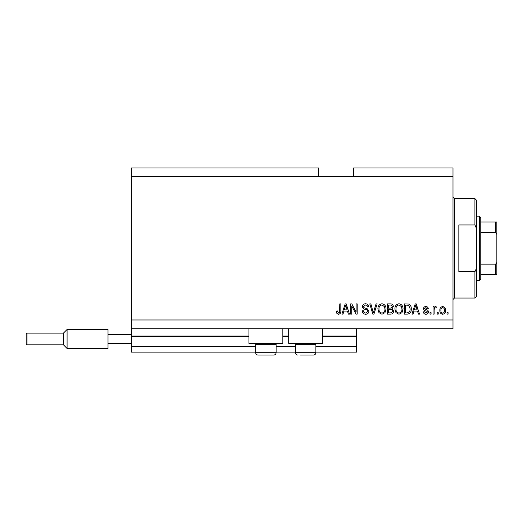 <?xml version="1.0" encoding="UTF-8"?>
<svg xmlns="http://www.w3.org/2000/svg" width="523" height="523" viewBox="0 0 523 523"><rect width="100%" height="100%" fill="white"/><g stroke="black" fill="none" stroke-linecap="round" stroke-linejoin="round"><path stroke-width="0.78" d="M131.397 176.715L318.507 176.715L318.507 167.942L131.397 167.942L131.397 352.129L255.655 352.129M276.118 352.129L295.417 352.129M315.879 352.129L356.516 352.129L356.516 346.285L315.879 346.285M131.397 346.285L255.655 346.285M276.118 346.285L295.417 346.285M322.606 336.635L356.516 336.635L356.516 346.285M356.516 336.635L356.516 336.054L322.606 336.054M131.397 336.054L248.928 336.054M282.845 336.054L288.689 336.054M356.516 328.745L356.516 336.054M282.845 328.745L282.845 343.363L248.928 343.363L248.928 328.745M288.689 328.745L288.689 343.363L322.606 343.363L322.606 328.745M318.507 176.715L353.594 176.715L353.594 167.942L452.996 167.942L452.996 328.745L131.397 328.745M351.731 305.981L351.731 314.127L350.672 314.127L350.672 303.889L351.802 303.889L356.117 312.048L356.117 303.889L357.183 303.889L357.183 314.127L356.045 314.127L351.731 305.981M368.878 311.277C368.689 313.205 367.61 314.199 365.655 314.258C363.498 314.12 362.361 312.97 362.23 310.806L363.295 310.669C363.433 312.172 364.25 312.97 365.747 313.061L367.813 311.309C367.492 310.119 366.643 309.472 365.257 309.374C363.59 309.106 362.674 308.165 362.498 306.563C362.648 304.765 363.642 303.83 365.466 303.758C367.414 303.856 368.46 304.87 368.61 306.818L367.545 306.949C367.453 305.667 366.767 305.007 365.499 304.955L363.563 306.589L363.897 307.629L367.296 308.832L368.878 311.277M377.155 303.889L373.932 314.127L372.834 314.127L369.774 303.889L370.872 303.889L373.33 312.931L376.05 303.889L377.155 303.889M381.967 314.258L378.946 312.649L377.913 309.145C377.789 306.099 379.142 304.308 381.973 303.758C384.745 304.288 386.092 306.047 386.02 309.021L384.974 312.695L381.967 314.258M398.977 314.258L395.957 312.649L394.924 309.145C394.8 306.099 396.153 304.308 398.984 303.758C401.756 304.288 403.102 306.047 403.03 309.021L401.984 312.695L398.977 314.258M438.248 312.662L438.248 314.127L437.182 314.127L437.182 312.662L438.248 312.662M445.557 310.329C445.694 312.545 444.74 313.852 442.7 314.258C440.68 313.865 439.732 312.577 439.843 310.407C439.725 308.224 440.673 306.936 442.7 306.55C444.687 306.929 445.642 308.184 445.557 310.329M338.525 314.258L336.923 313.532L336.315 311.067L337.381 310.937L338.571 313.061L339.636 312.29L339.773 303.889L340.839 303.889L340.839 310.839C341.042 312.774 340.27 313.911 338.525 314.258M353.594 176.715L452.996 176.715M131.397 319.971L452.996 319.971M413.935 311.067L413.039 314.127L411.934 314.127L415.203 303.889L416.236 303.889L419.505 314.127L418.4 314.127L417.511 311.067L413.935 311.067M428.409 311.858C428.298 313.401 427.454 314.199 425.899 314.258C424.401 314.179 423.552 313.382 423.362 311.865L424.428 311.734L425.97 313.192L427.35 312.041L427.108 311.368L426.101 310.956C424.624 310.773 423.754 310.015 423.493 308.675C423.637 307.276 424.421 306.57 425.853 306.55C427.271 306.576 428.082 307.282 428.278 308.675L427.213 308.812L425.892 307.616L424.558 308.524L426.088 309.57C427.513 309.747 428.291 310.512 428.409 311.858M431.07 312.662L431.07 314.127L430.004 314.127L430.004 312.662L431.07 312.662M434.123 310.27L434.123 314.127L433.064 314.127L433.064 306.681L434.123 306.681L434.123 307.87L435.384 306.55L436.385 306.949L435.986 308.014L435.267 307.877L434.312 308.747L434.123 310.27M448.08 312.662L448.08 314.127L447.015 314.127L447.015 312.662L448.08 312.662M411.268 308.956C411.451 311.983 410.15 313.708 407.378 314.127L404.357 314.127L404.357 303.889L408.868 304.079C410.633 305.151 411.438 306.772 411.268 308.956M393.597 311.12C393.505 313.107 392.472 314.107 390.498 314.127L387.347 314.127L387.347 303.889L390.518 303.889C392.237 303.902 393.178 304.759 393.329 306.465L392.185 308.609L393.597 311.12M343.899 311.067L343.003 314.127L341.898 314.127L345.167 303.889L346.206 303.889L349.475 314.127L348.37 314.127L347.475 311.067L343.899 311.067M415.242 306.896L414.281 309.871L417.158 309.871L415.72 304.955L415.242 306.896M442.667 307.616C441.366 307.995 440.778 308.923 440.902 310.401C440.778 311.904 441.386 312.832 442.726 313.192C444.027 312.806 444.615 311.878 444.491 310.401C444.615 308.897 444.007 307.969 442.667 307.616M405.423 305.086L405.423 312.931L407.247 312.931L409.797 311.44L410.202 308.936L408.666 305.295L405.423 305.086M398.99 304.955C396.826 305.399 395.819 306.798 395.983 309.158C395.918 311.362 396.911 312.662 398.971 313.061C401.082 312.636 402.082 311.277 401.965 308.988L401.52 306.674L398.99 304.955M388.412 305.086L388.412 308.145L391.335 308.047L392.263 306.635C392.126 305.445 391.42 304.929 390.151 305.086L388.412 305.086M388.412 309.341L388.412 312.931L391.55 312.8L392.531 311.126C392.413 309.851 391.694 309.256 390.374 309.341L388.412 309.341M381.98 304.955C379.816 305.399 378.809 306.798 378.979 309.158C378.907 311.362 379.901 312.662 381.96 313.061C384.072 312.636 385.072 311.277 384.954 308.988L384.51 306.674L381.98 304.955M345.213 306.896L344.245 309.871L347.122 309.871L345.683 304.955L345.213 306.896M275.124 343.363L276.118 344.356L255.655 344.356L255.655 352.718L276.118 352.718C275.981 354.136 275.203 354.914 273.777 355.058L257.989 355.058C256.571 354.914 255.793 354.136 255.655 352.718C255.793 354.136 256.571 354.914 257.989 355.058M260.768 355.058L270.319 355.058M314.885 343.363L315.879 344.356L295.417 344.356L295.417 352.718L315.879 352.718C315.742 354.136 314.964 354.914 313.539 355.058L300.529 355.058M301.215 355.058L310.76 355.058M474.923 224.955L474.923 198.642L476.388 200.106L476.388 228.25L474.923 224.955L458.841 224.955L458.841 271.731L474.923 271.731L476.388 268.443L476.388 296.58L474.923 298.045L474.923 271.731M476.388 268.443L476.388 228.25M496.85 264.573L496.85 232.12M479.31 216.182L480.768 217.646L480.768 279.04L479.31 280.505L479.31 216.182L476.388 216.182M480.768 222.033L496.85 222.033L496.85 274.653L495.386 274.653L496.85 274.653M496.85 235.598C497 234.186 496.517 233.16 495.386 232.532L495.386 222.033M480.768 232.532L495.386 232.532M480.768 264.154L495.386 264.154C496.51 263.533 497 262.513 496.85 261.088M480.768 274.653L495.386 274.653L495.386 264.154M496.85 222.033L496.392 222.033M26.15 343.944L26.15 334.007L27.026 333.131L27.026 344.82L26.15 343.944M27.026 344.82L63.427 344.82L63.427 333.131L67.081 329.477L67.081 348.475L108.013 348.475L108.013 334.589L131.397 334.589M108.013 343.363L131.397 343.363M108.013 334.589L108.013 329.477L67.081 329.477L63.427 333.131L27.026 333.131L63.427 333.131M131.397 336.635L248.928 336.635M282.845 336.635L288.689 336.635M474.923 198.642L454.461 198.642L454.461 298.045L452.996 299.509M256.649 343.363L255.655 344.356M276.118 344.356L276.118 352.718C275.981 354.136 275.203 354.914 273.777 355.058M296.41 343.363L295.417 344.356M295.417 352.718C295.554 354.136 296.332 354.914 297.75 355.058C296.332 354.914 295.554 354.136 295.417 352.718M315.879 344.356L315.879 352.718C315.742 354.136 314.964 354.914 313.539 355.058M454.461 198.642L452.996 197.178M474.923 298.045L454.461 298.045M479.31 280.505L476.388 280.505M63.427 344.82L67.081 348.475L63.427 344.82"/></g></svg>

